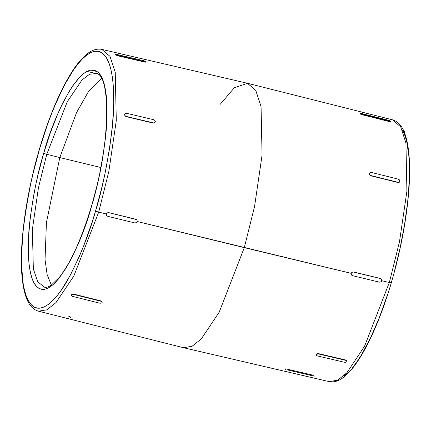 <?xml version="1.0" encoding="UTF-8"?>
<svg xmlns="http://www.w3.org/2000/svg" width="431" height="431" viewBox="0 0 431 431"><rect width="100%" height="100%" fill="white"/><g stroke="black" fill="none" stroke-linecap="round" stroke-linejoin="round"><path stroke-width="0.65" d="M247.604 83.312L392.603 119.834L400.755 126.989L405.927 142.973L406.912 191.159L399.467 241.839L389.333 282.526A2.721 0.474 16.4 0 0 391.337 282.655A2.721 0.474 -163.6 0 1 389.333 282.526L399.467 241.839L406.912 191.159L405.927 142.973L400.755 126.989L392.603 119.834C397.921 121.423 401.886 125.766 404.51 132.856C406.428 137.834 407.801 143.986 408.642 151.313C409.768 161.242 409.929 172.853 409.127 186.154C407.112 216.567 401.186 248.73 391.343 282.65C383.779 308.187 375.25 329.866 365.757 347.688C358.915 360.451 352.165 369.776 345.522 375.67C340.011 380.648 334.564 382.631 329.176 381.618L337.629 380.196L346.783 372.885L364.545 346.287L389.333 282.526L381.774 280.71L389.333 282.526L364.545 346.287L346.783 372.885L337.629 380.196L329.176 381.618L183.541 347.725L192.075 346.287L201.325 338.906L219.266 312.039L244.302 247.642L137.128 221.491L351.146 273.34L352.041 272.193L353.458 271.966L380.422 278.453L381.613 279.38L381.823 280.053L381.419 281.432L380.169 282.176L379.447 282.149L352.483 275.662L351.378 274.833L351.227 273.432L352.127 272.284L353.539 272.063L380.508 278.55L353.458 271.966L380.422 278.453L381.613 279.38L381.758 280.775L380.859 281.922L379.447 282.149L352.483 275.662L351.378 274.833L351.227 273.432L352.127 272.284L353.458 271.966L352.041 272.193L351.146 273.34L244.302 247.642L254.565 206.438L262.075 155.117L261.019 106.414L255.734 90.354L247.437 83.275L101.802 49.382L110.018 56.391L115.249 72.295L116.295 120.508L108.854 171.322L98.699 212.111L108.854 171.322L116.295 120.508L115.249 72.295L110.018 56.391L101.802 49.382C96.345 48.358 90.833 50.4 85.257 55.507C81.281 59.047 77.246 63.874 73.157 69.994C60.733 88.931 49.56 115.05 39.636 148.35A2.721 0.474 16.4 0 0 39.695 148.501C45.702 126.418 54.904 103.559 67.301 79.934C79.471 57.943 94.998 43.93 104.34 55.006C113.973 65.097 115.61 98.257 112.022 129.817C107.82 162.589 102.346 189.602 95.596 210.856A2.721 0.474 16.4 0 0 98.699 212.111L73.825 276.039L55.998 302.627L46.828 309.862L38.375 311.166L46.828 309.862L55.998 302.627L73.825 276.039L98.699 212.111L106.382 213.986L98.699 212.111A2.721 0.474 -163.6 0 1 95.596 210.856L102.217 185.933L105.045 173.321L109.593 148.404L112.529 124.688L113.741 103.084L113.181 84.422L112.243 76.427L110.875 69.423L109.086 63.486L106.904 58.664L104.34 55.006L101.425 52.55L98.182 51.321L94.648 51.327L90.849 52.566L86.83 55.028L82.628 58.697L78.28 63.529L73.83 69.477L64.79 84.492L55.863 103.165L51.553 113.655L47.394 124.78L39.695 148.501L33.074 173.424L30.245 186.036L25.698 210.953L24.023 223.021L22.762 234.674L21.55 256.278L21.609 266.024L23.048 282.935L24.416 289.934L26.205 295.876L28.387 300.698L30.951 304.356L33.866 306.807L37.109 308.041L40.643 308.036L44.441 306.797L48.461 304.329L52.663 300.666L57.011 295.833L61.461 289.885L70.501 274.87L79.428 256.197L83.738 245.708L91.862 222.929L95.596 210.856C89.589 232.945 80.387 255.798 67.99 279.428C55.82 301.414 40.293 315.433 30.951 304.356C21.318 294.265 19.681 261.1 23.269 229.545C27.471 196.773 32.945 169.755 39.695 148.501A2.721 0.474 -163.6 0 1 39.636 148.345C29.938 181.753 24.034 213.512 21.927 243.634C21.027 257.587 21.178 269.72 22.374 280.026C23.226 287.299 24.615 293.398 26.539 298.327C29.157 305.315 33.106 309.593 38.375 311.166L183.374 347.688L191.908 346.373L201.175 339.062L219.18 312.211L244.302 247.642L254.543 206.541L262.059 155.354L261.067 106.678L255.842 90.537L247.604 83.312L234.356 87.709L220.284 104.237M44.576 287.245L37.745 281.815L33.349 268.992L32.357 229.567L38.429 187.803L46.769 154.282A2.721 0.474 -163.6 0 1 43.773 153.053C38.009 171.204 33.332 194.279 29.744 222.267C26.679 249.22 28.08 277.542 36.306 286.157C54.403 304.415 83.307 238.521 91.517 206.309C97.282 188.153 101.958 165.084 105.547 137.096C108.612 110.142 107.211 81.82 98.985 73.2C80.888 54.947 51.984 120.836 43.773 153.053A2.721 0.474 16.4 0 0 46.769 154.282L67.258 101.732L81.938 80.047L89.465 74.288L96.366 73.486C110.794 74.644 110.772 144.724 91.453 206.158A2.721 0.474 16.4 0 0 91.517 206.309L84.945 226.566L81.389 236.069L77.704 245.029L70.081 260.976L66.218 267.813L58.562 278.879L54.85 283.005L51.262 286.136L47.83 288.242L44.587 289.303L41.565 289.309L38.795 288.253L36.306 286.157L34.119 283.038L32.255 278.916L30.73 273.841L29.556 267.861L28.753 261.035L28.279 245.099L28.608 236.145L30.385 216.696L33.602 195.83L35.708 185.109L38.122 174.339L43.773 153.053L50.346 132.791L57.587 114.334L61.369 106.004L69.073 91.55L72.925 85.559L80.441 76.352L84.029 73.222L87.466 71.12L90.704 70.059L93.726 70.054L96.496 71.104L98.985 73.2L101.172 76.325L103.036 80.441L104.561 85.516L105.735 91.496L106.538 98.327L107.012 114.263L105.978 132.716L103.472 152.967L99.583 174.253L97.169 185.023L91.517 206.309A2.721 0.474 -163.6 0 1 91.458 206.147C81.739 238.429 71.099 262.08 59.543 277.106L51.09 285.338C48.385 287.014 46.214 287.649 44.576 287.245L37.745 281.815L33.349 268.992L32.357 229.567L38.429 187.803L46.769 154.282L59.796 157.574L46.419 222.633L45.045 259.661L47.162 274.741L51.397 285.133L47.162 274.741L45.045 259.661L46.419 222.633L59.796 157.574L100.843 167.514L59.796 157.574L76.551 112.593L88.506 91.496L101.463 78.48L88.506 91.496L76.551 112.593L59.796 157.574L46.769 154.282L67.258 101.732L81.938 80.047L89.465 74.288L96.366 73.486L100.094 74.606M106.996 215.915L106.317 214.708L106.721 213.329L107.971 212.591L108.698 212.623L136.411 219.53L136.88 220.063L135.77 219.228L108.698 212.623L135.77 219.228L136.961 220.155L137.112 221.556L136.212 222.698L134.795 222.919L107.723 216.314L134.795 222.919L136.212 222.698L137.112 221.556L136.961 220.155L135.851 219.32L108.698 212.623L107.276 212.844L106.382 213.986L107.362 212.93L108.779 212.715L107.362 212.93L106.382 213.986L106.786 215.732M71.411 295.084L72.516 294.136L73.97 294.168L100.978 300.924L102.045 301.522L102.104 302.336L102.045 301.522L100.978 300.924L73.97 294.168L73.954 294.497L100.962 301.253L100.978 300.924L102.028 301.845L102.082 302.654L101.096 303.198L99.642 303.16L72.634 296.404L99.642 303.16L101.096 303.198L102.082 302.654L102.028 301.845L102.082 302.654M371.01 175.821L369.776 175.04L369.324 173.785L370.04 172.599L371.323 172.443L398.255 179.118L399.489 179.894L399.946 181.149L399.359 182.141L398.077 182.297L371.145 175.627L369.911 174.846L369.453 173.596L370.04 172.599L371.323 172.443L398.255 179.118L399.489 179.894L399.946 181.149L399.359 182.141L398.077 182.297L371.145 175.627L397.942 182.496L371.01 175.821L369.911 174.846L369.453 173.596L369.776 175.04L371.01 175.821M399.645 181.914L397.942 182.496L399.225 182.335L399.656 181.893M390.626 121.677L362.277 114.77L360.079 113.719M344.148 375.972L348.35 372.303M352.698 367.471L357.148 361.523L361.657 354.514L370.682 337.586L379.425 317.345L387.55 294.567M394.473 271.147L400.07 248.057L404.477 225.068L407.548 202.931L408.55 192.409L409.45 172.885L408.852 155.898L406.783 142.009L405.21 136.368L403.303 131.66L403.411 130.808M402.899 130.162L402.796 130.685A131.956 35.078 -76.4 0 0 402.683 130.474L402.775 130.038M351.755 275.269L351.082 274.062L351.227 273.432L351.378 274.833M316.106 354.605L317.211 353.652L318.665 353.662L345.7 360.004L346.766 360.58L346.82 361.383L346.766 360.58L345.7 360.004L345.678 360.332L346.75 360.903L346.804 361.701L345.813 362.255L344.358 362.239L317.329 355.904L316.085 354.928L316.591 354.196L318.649 353.996L345.678 360.332L318.649 353.996L318.665 353.662L345.7 360.004L346.75 360.903L346.804 361.701L345.813 362.255M126.213 116.661L124.979 115.891L124.516 114.641L125.238 113.45L126.531 113.283L153.635 119.699L154.874 120.47L155.338 121.714L154.751 122.716L153.317 123.083L126.213 116.661L153.458 122.883L126.353 116.462L125.114 115.697L124.651 114.447L125.238 113.45L126.531 113.283L153.635 119.699L154.874 120.47L155.338 121.714L154.751 122.716L153.317 123.083L126.213 116.661L125.114 115.697L124.651 114.447L124.979 115.891L126.213 116.661M155.031 122.485L153.317 123.083L154.616 122.91L155.047 122.463M145.996 62.123L117.501 55.718L115.292 54.699M115.546 54.651L116.041 54.689M86.927 71.384L97.11 73.771M97.217 73.798L99.981 74.444L97.217 73.798M97.201 71.578L90.72 70.054L97.201 71.578M107.723 216.314L106.613 215.478L106.462 214.078L106.613 215.478L107.723 216.314M136.697 219.799L136.961 220.155M381.349 279.024L381.613 279.38M344.358 362.239L317.329 355.904L316.257 355.327L316.203 354.53L317.194 353.98L318.649 353.996L318.665 353.662L317.211 353.652L316.219 354.212L316.279 355.004L316.219 354.212M71.568 295.811L71.53 294.685L71.568 295.811L72.634 296.404L71.568 295.811L71.508 295.003L72.5 294.459L73.954 294.497L100.962 301.253L102.028 301.845M287.197 369.873L314.285 376.182M286.389 368.974L313.477 375.282M360.332 113.676L360.44 113.31L361.577 113.493L388.53 120.281L390.712 121.176L389.333 121.181L362.385 114.393L360.181 113.358L389.904 120.728M390.475 121.364L362.385 114.393L362.277 114.77L389.225 121.553L389.333 121.181L389.225 121.553L390.605 121.537M116.801 54.446L143.889 60.755L146.082 61.622L144.697 61.655L144.59 62.026L117.501 55.718L117.609 55.346L144.697 61.655L117.609 55.346L115.416 54.478L116.801 54.446L143.889 60.755M102.104 302.336L102.045 301.522M71.508 295.003L72.5 294.459L73.954 294.497L73.97 294.168L72.085 294.271M71.53 294.685L71.584 295.488L71.53 294.685M316.257 355.327L316.203 354.53M346.75 360.903L346.804 361.701M346.82 361.383L346.766 360.58M68.701 316.23L70.878 317.141L70.528 317.318M285.807 369.453L284.999 369.022L285.241 368.817M145.274 61.18L146.082 61.622L144.697 61.655L144.59 62.026L145.737 62.183M115.314 54.839L115.659 54.284L115.314 54.839L116.117 55.287M117.006 55.588L117.501 55.718L117.609 55.346L115.416 54.478M360.693 114.22L362.277 114.77L362.385 114.393L360.203 113.498L360.44 113.31M360.203 113.498L360.208 113.951M124.807 113.897L125.238 113.45M369.609 173.041L370.04 172.599M394.85 270.474L395.157 268.939L394.85 270.474M395.755 266.654L396.234 265.184L395.755 266.654M391.456 282.257L392.603 278.286M392.641 278.022L391.31 282.558M388.374 292.595L388.81 290.963L388.374 292.595M389.953 287.272L390.491 285.812L389.953 287.272M387.512 294.971L387.124 296.361M386.979 296.808L387.469 295.154M405.873 136.886L406.121 137.753L405.873 136.886M403.831 130.291L403.055 129.559L403.831 130.291M404.564 131.083L404.24 132.182L404.564 131.083L403.68 130.873L404.564 131.083L403.405 130.286L404.564 131.083M102.201 302.325L102.217 302.007M71.411 295.009L71.395 295.332M316.101 354.535L316.085 354.853M346.923 361.377L346.939 361.059M146.125 61.725L146.017 62.086M115.271 54.732L115.373 54.371M360.052 113.752L360.16 113.391M390.755 121.283L390.648 121.644"/></g></svg>
